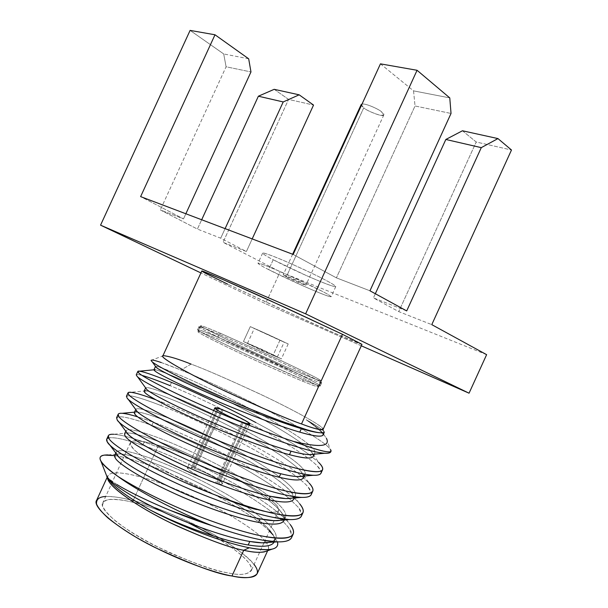 <?xml version="1.0" encoding="UTF-8"?>
<svg xmlns="http://www.w3.org/2000/svg" width="608" height="608" viewBox="0 0 608 608"><rect width="100%" height="100%" fill="white"/><g stroke="black" fill="none" stroke-linecap="round" stroke-linejoin="round"><path stroke-width="0.46" stroke-dasharray="3.04 2.28" d="M107.563 477.485L106.529 475.616L107.563 477.485M274.231 541.941C275.158 539.653 274.474 536.834 272.171 533.49C266.038 523.868 243.793 507.46 219.8 494.19C196.103 480.822 165.46 466.731 145.456 460.134C131.214 455.324 121.592 453.302 116.607 454.054L119.936 453.857C125.788 454.275 134.3 456.365 145.456 460.134C165.46 466.731 196.103 480.822 219.8 494.19C242.79 507.118 259.335 519.042 269.435 529.971L272.171 533.49C274.398 536.72 275.112 539.471 274.322 541.728L275.751 538.612L272.308 541.553M116.531 454.077L114.722 455.27M269.542 542.351C276.701 540.58 278.069 536.545 273.646 530.252C267.474 520.722 245.199 504.382 221.198 491.135C197.494 477.789 166.866 463.676 146.885 457.018C125.598 449.859 115.429 448.772 116.379 453.75L116.25 451.949C118.697 449.228 128.904 450.923 146.885 457.018C166.866 463.676 197.494 477.789 221.198 491.135C245.199 504.382 267.474 520.722 273.646 530.252C275.964 533.573 276.663 536.355 275.751 538.612M284.012 520.532C284.84 518.457 284.065 515.842 281.679 512.688C275.287 503.629 252.844 487.677 228.798 474.529C205.04 461.305 174.481 447.055 154.652 440.07C136.808 433.686 126.768 431.627 124.541 433.884M280.744 520.197C286.649 518.601 287.455 515.022 283.153 509.458C276.724 500.483 254.25 484.606 230.189 471.474C206.431 458.272 175.879 444 156.081 436.954C135.911 429.704 125.909 427.926 126.076 431.604L126.061 430.563C128.258 428.389 138.259 430.525 156.081 436.954C175.879 444 206.431 458.272 230.189 471.474C254.25 484.606 276.724 500.483 283.153 509.458C285.555 512.582 286.345 515.166 285.532 517.203L283.678 519.133M293.793 499.13C294.523 497.276 293.649 494.866 291.179 491.895C284.536 483.398 261.888 467.902 237.789 454.875C213.978 441.788 183.494 427.378 163.848 420.014C146.163 413.296 136.329 410.795 134.345 412.498M136.701 411.099L135.873 409.176C137.811 407.558 147.615 410.126 165.277 416.898C184.893 424.323 215.369 438.763 239.187 451.82C263.287 464.831 285.973 480.252 292.653 488.665C295.138 491.606 296.028 493.985 295.313 495.809L291.756 498.127C296.514 496.706 296.818 493.552 292.653 488.665C285.973 480.252 263.287 464.831 239.187 451.82C215.369 438.763 184.893 424.323 165.277 416.898C146.209 409.61 136.397 407.193 135.835 409.663M303.567 477.736C304.198 476.102 303.232 473.89 300.679 471.109C293.786 463.167 270.925 448.134 246.78 435.222C222.908 422.286 192.508 407.717 173.044 399.965C155.511 392.912 145.882 389.964 144.149 391.126M146.657 389.394L145.677 387.805C147.364 386.734 156.963 389.743 174.466 396.849C193.906 404.662 224.299 419.254 248.178 432.174C272.331 445.064 295.222 460.028 302.153 467.879C304.722 470.638 305.702 472.811 305.087 474.415L302.571 476.148C306.295 474.901 306.158 472.142 302.153 467.879C295.222 460.028 272.331 445.064 248.178 432.174C224.299 419.254 193.906 404.662 174.466 396.849C156.499 389.561 146.893 386.582 145.646 387.912M313.34 456.35L313.181 454.26L310.171 450.33C303.027 442.951 279.961 428.374 255.77 415.583C231.838 402.785 201.514 388.056 182.233 379.916C164.852 372.537 155.428 369.147 153.953 369.763L155.162 369.679C159.235 370.561 168.264 373.973 182.233 379.916C201.514 388.056 231.838 402.785 255.77 415.583C279.961 428.374 303.027 442.951 310.171 450.33L313.181 454.26C315.993 453.173 315.476 450.786 311.646 447.1C314.306 449.669 315.37 451.645 314.853 453.028L313.211 454.252L311.022 451.212M155.519 366.388C157.35 366.077 166.729 369.55 183.654 376.808C202.912 385.001 233.229 399.752 257.169 412.528C281.367 425.304 304.464 439.804 311.646 447.1C304.464 439.804 281.367 425.304 257.169 412.528C233.229 399.752 202.912 385.001 183.654 376.808C166.729 369.55 157.35 366.077 155.519 366.388M171.54 382.424L170.065 385.632L171.54 382.424C193.899 391.529 228.509 408.029 255.854 422.53C277.833 434.127 295.61 444.82 309.176 454.594C295.61 444.82 277.833 434.127 255.854 422.53M137.21 376.496C134.946 374.3 136.572 373.943 142.097 375.417C138.495 374.444 136.549 374.262 136.245 374.87M330.782 451.782L330.319 449.266C320.978 435.837 230.972 390.252 180.91 370.036C164.791 363.493 155.093 360.172 151.81 360.08C144.491 359.64 180.302 378.875 230.88 400.824M309.229 454.632L318.622 462.399L309.229 454.632M155.884 399.813L162.42 402.298L160.953 405.513C140.243 397.541 128.729 394.463 126.418 396.287M320.994 473.214C321.647 471.443 320.348 468.95 317.095 465.743C308.575 456.92 282.028 440.162 254.418 425.668C227.088 411.145 192.462 394.668 170.065 385.632C192.462 394.668 227.088 411.145 254.418 425.668C282.028 440.162 308.575 456.92 317.095 465.743L320.994 471.101M311.197 494.654C311.972 492.617 310.787 489.888 307.633 486.453C299.394 476.999 273.083 459.716 245.526 445.086C218.264 430.403 183.548 414.116 160.953 405.513L162.42 402.298C184.992 410.97 219.693 427.295 246.962 441.948C270.112 454.32 288.329 465.751 301.629 476.224C288.329 465.751 270.112 454.32 246.962 441.948C219.693 427.295 184.992 410.97 162.42 402.298C147.273 396.393 136.754 393.057 130.849 392.274L146.095 390.822C150.776 391.56 159.76 394.607 173.044 399.965C192.508 407.717 222.908 422.286 246.78 435.222C270.925 448.134 293.786 463.167 300.679 471.109L303.719 476.056M301.758 476.33L309.16 483.109L301.758 476.33M118.172 414.246C120.734 411.89 132.445 414.534 153.307 422.188L151.833 425.395C130.948 417.81 119.198 415.249 116.584 417.711M117.23 420.052C114.638 414.375 126.168 416.161 151.833 425.395C174.64 433.565 209.441 449.677 236.634 464.52C258.453 476.338 275.926 487.608 289.066 498.332C275.926 487.608 258.453 476.338 236.634 464.52C209.441 449.677 174.64 433.565 151.833 425.395L153.307 422.188C176.077 430.418 210.87 446.561 238.07 461.381C265.582 476.125 291.703 493.833 299.691 503.827L298.992 503.014C290.388 492.913 264.814 475.722 238.07 461.381C210.87 446.561 176.077 430.418 153.307 422.188L137.818 416.906M108.338 435.685C111.196 432.683 123.143 434.811 144.187 442.077L142.713 445.292C121.646 438.087 109.653 436.042 106.75 439.143M301.401 516.101C302.298 513.806 301.218 510.826 298.163 507.178L289.279 498.507L298.163 507.178L301.728 514.14M193.716 467.985L221.92 409.48L193.716 467.985L194.682 468.616C199.857 469.49 224.451 481.559 222.406 483.793C221.715 484.394 220.164 484.356 217.732 483.694L215.483 483.064C210.391 482.288 185.296 469.992 187.431 467.788C188.199 467.172 189.863 467.233 192.432 467.97L191.467 467.339L193.716 467.985L191.467 467.339L217.542 407.938L191.467 467.339L192.432 467.97L218.553 408.515L192.432 467.97C186.413 466.214 186.132 467.552 191.604 471.968C201.491 477.683 209.448 481.376 215.483 483.064L241.999 421.967L215.483 483.064L216.501 483.732L243.063 422.575L216.501 483.732L218.751 484.363L247.441 424.095L218.751 484.363L217.732 483.694L246.384 423.487L217.732 483.694C223.622 485.321 223.691 483.9 217.945 479.423C208.286 473.883 200.534 470.28 194.682 468.616L222.931 410.058L194.682 468.616L193.716 467.985M268.683 269.64C260.338 265.46 250.177 259.449 268.683 266.76C289.089 275.029 315.286 287.599 321.754 291.072C330.463 295.48 337.888 300.314 319.033 292.706C299.121 284.536 275.576 273.258 268.683 269.64L301.963 285.395C319.907 293.284 329.627 297.069 331.124 296.757C330.364 295.762 327.241 293.869 321.754 291.072L288.025 275.029C271.305 267.528 257.534 262.223 257.982 263.272C259.038 264.472 262.61 266.593 268.683 269.64L273.205 259.76C267.155 256.667 263.629 254.456 262.633 253.118C262.253 251.917 276.116 257.04 292.843 264.51C309.525 272.088 320.75 277.468 326.519 280.66C331.983 283.51 335.069 285.486 335.768 286.604C334.187 287.098 324.414 283.434 306.44 275.606L273.205 259.76L268.683 269.64M286.36 276.784L302.267 284.065C306.69 285.692 306.873 285.479 302.814 283.427L286.657 276.024C282.348 274.459 282.249 274.717 286.36 276.784L283.191 274.877C283.085 274.155 300.884 282.226 302.814 283.427L305.862 285.258C305.938 285.973 288.374 278.008 286.36 276.784L363.728 107.836C365.294 110.025 382.949 117.724 383.83 114.912L381.414 111.712C379.909 109.919 366.396 103.269 362.049 104.044C366.396 103.269 379.909 109.919 381.414 111.712C385.198 114.365 384.59 115.497 379.597 115.125C371.921 112.685 366.632 110.253 363.728 107.836L286.36 276.784M361.19 104.546L363.728 107.836L361.365 105.526M406.706 310.916L373.426 297.897L398.742 311.608L431.779 324.642L398.742 311.608L373.426 297.897L406.706 310.916M486.62 354.662L280.144 271.784L223.045 242.311L246.407 251.522L220.712 238.184L197.402 229.072L160.337 209.935L183.517 218.88L140.623 196.612L183.517 218.88L160.337 209.935L197.402 229.072L201.681 219.762L197.402 229.072L220.712 238.184L246.407 251.522L223.045 242.311L280.144 271.784L486.62 354.662M293.17 254.44L336.399 277.848L369.96 290.799L336.399 277.848L293.17 254.44M273.205 259.76C280.068 263.462 303.567 274.839 323.555 282.826C342.494 290.244 335.19 285.144 326.519 280.66C320.097 277.088 293.945 264.419 273.456 256.348C254.851 249.25 264.89 255.512 273.205 259.76M375.326 293.732L373.426 297.897L375.326 293.732M462.452 130.773L476.216 142.006L398.742 311.608L476.216 142.006L511.488 150.009L476.216 142.006L462.452 130.773M361.304 345.808L265.529 303.696L280.144 271.784L265.529 303.696L200.921 272.939L265.529 303.696L361.304 345.808M190.106 30.4L223.706 53.945L226.092 66.774L160.337 209.935L226.092 66.774L250.967 71.942L226.092 66.774L223.706 53.945L190.106 30.4M274.193 89.323L288.587 99.408L223.045 242.311L288.587 99.408L313.538 105.07L288.587 99.408L274.193 89.323M252.191 238.906L246.407 251.522L252.191 238.906M225.097 228.638L220.712 238.184L225.097 228.638M185.858 213.765L183.517 218.88L185.858 213.765M380.448 63.848L413.546 90.858L415.028 105.982L336.399 277.848L415.028 105.982L451.03 113.453L415.028 105.982L413.546 90.858L449.776 97.903L413.546 90.858L380.448 63.848M342.479 334.309C352.997 339.386 362.664 344.234 361.768 344.386L334.468 333.078L279.034 308.127L227.719 284.187L300.139 317.741C334.476 333.313 363.113 345.61 361.958 344.364M248.68 58.801L223.706 53.945L248.68 58.801M323.076 429.453C325.538 427.834 298.361 412.277 264.282 396.089C229.854 380.038 205.458 369.375 191.087 364.101C179.444 359.624 164.259 354.236 162.792 356.068M201.795 271.039C202.061 271.814 216.494 278.829 227.719 284.187M191.087 364.101L180.91 370.036L191.087 364.101C204.63 369.086 227.506 379.027 259.707 393.916C291.65 408.926 321.13 425.076 322.833 428.572L323.958 431.604C322.088 429.278 316.145 425.311 306.136 419.702C317.133 427.675 323.92 433.93 326.504 438.474L330.896 451.417M249.47 408.675L263.88 414.489M272.658 417.901L282.652 421.648M307.466 430C313.652 431.779 318.121 432.714 320.872 432.797M256.599 509.565C268.052 512.871 275.424 513.205 278.722 510.553C282.203 506.456 258.377 489.06 226.989 473.488C195.16 458.318 172.322 448.932 158.475 445.322C166.531 447.686 177.711 451.744 192.014 457.482C211.797 465.667 238.169 478.458 257.822 490.717C266.684 496.569 273.022 501.509 276.83 505.537L278.897 509.861C277.704 513.76 267.231 512.339 256.599 509.565C248.459 507.49 236.231 503.264 219.898 496.865C197.076 487.624 165.764 472.203 146.087 459.078L135.212 450.718C131.054 446.333 129.717 443.338 131.199 441.72C136.025 439.569 147.987 442.214 158.475 445.322C147.356 442.016 132.795 438.596 130.378 442.639C128.683 445.991 136.998 453.446 155.321 464.998C175.72 476.953 196.202 487.152 216.782 495.588M158.475 445.322L132.415 502.178C146.68 504.883 169.693 513.927 201.446 529.302C232.666 545.277 255.527 564.817 251.188 570.798C247.266 574.811 239.43 575.487 227.681 572.812C214.206 571.087 190.327 562.202 156.028 546.159C122.041 529.218 98.116 508.653 102.767 502.846C105.959 497.101 121.022 499.449 132.415 502.178L158.475 445.322M105.678 496.493C113.012 496.44 120.772 497.481 128.964 499.616C141.664 502.2 161.66 509.572 188.936 521.732C215.878 534.242 245.442 552.915 254.091 564.444M188.602 522.918C162.898 511.412 144.172 504.496 132.415 502.178C123.872 500.034 116.006 499.16 108.824 499.563C104.751 500.407 102.661 502.489 102.554 505.818C104.173 510.051 109.014 515.561 117.086 522.333C131.518 533.14 152.198 544.753 172.056 553.82C198.041 564.748 216.577 571.079 227.681 572.812C240.646 575.776 248.588 574.682 251.522 569.529C251.355 562.256 238.891 551.167 214.138 536.279M257.131 573.762C261.812 567.287 237.128 546.189 203.482 528.952C169.252 512.362 144.415 502.58 128.964 499.616C116.614 496.645 100.138 494.023 96.634 500.285M107.593 478.086L107.836 475.866C110.99 470.364 127.247 473.45 139.483 476.68C152.448 479.636 173.128 487.548 201.529 500.399C229.588 513.578 259.342 532.372 266.327 542.556C259.342 532.372 229.588 513.578 201.529 500.399C173.128 487.548 152.448 479.636 139.483 476.68C125.058 472.804 103.147 469.004 108.543 480.67M264.199 551.935C269.055 551.068 269.808 548.006 266.464 542.754C268.44 545.612 269.048 547.808 268.295 549.336L266.486 551.129M106.719 476.239L106.529 475.616M107 476.74C111.918 483.109 132.521 494.137 168.811 509.831M103.079 455.301L104.196 455.08M114.616 455.605C149.978 460.56 241.148 503.036 269.374 531.012M273.045 534.888L277.415 541.888L272.718 534.516C247.73 505.028 138.039 454.731 107.981 454.913L116.569 454.153M291.597 537.556C292.615 534.994 291.642 531.78 288.694 527.904C281.04 517.165 255.185 498.856 227.742 483.96C200.617 468.95 165.726 453.021 142.713 445.292L144.187 442.077C167.162 449.874 202.046 465.834 229.178 480.814C256.637 495.695 282.522 513.92 290.221 524.552L288.428 522.363C279.277 511.579 254.752 494.699 229.178 480.814C202.046 465.834 167.162 449.874 144.187 442.077C130.674 437.388 120.521 434.781 113.726 434.256L128.478 432.911C134.049 433.413 142.774 435.799 154.652 440.07C174.481 447.055 205.04 461.305 228.798 474.529C253.004 487.988 270.058 499.996 279.938 510.553L281.679 512.688C283.83 515.538 284.681 517.963 284.217 519.954M300.755 471.2L309.16 483.109M313.181 454.26L318.622 462.399M293.512 441.423C323.319 448.415 333.397 446.15 323.752 434.629C320.097 430.593 314.222 425.623 306.136 419.702C312.284 423.715 316.798 426.998 319.664 429.56L322.742 432.995M134.505 412.156L137.195 411.905C142.378 412.513 151.263 415.218 163.848 420.014C183.494 427.378 213.978 441.788 237.789 454.875C263.241 468.867 280.774 480.898 290.381 490.96L294.067 497.952M125.195 436.179C123.53 433.8 124.625 432.714 128.478 432.911M323.106 434.978C323.54 433.778 322.392 431.969 319.664 429.56C316.798 426.998 312.284 423.715 306.136 419.702C318.44 426.603 324.459 430.905 324.186 432.607M161.264 362.535L180.91 370.036C230.972 390.252 320.978 435.837 330.319 449.266M127.224 398.27C124.275 393.376 135.516 395.785 160.953 405.513C183.548 414.116 218.264 430.403 245.526 445.086C273.083 459.716 299.394 476.999 307.633 486.453L311.395 492.632M108.612 437.882C114.274 436.954 125.636 439.424 142.713 445.292C165.726 453.021 200.617 468.95 227.742 483.96C255.185 498.856 281.04 517.165 288.694 527.904L292.022 535.64M116.949 484.546L108.68 478.633M219.26 334.37C208.498 329.718 201.75 327.172 198.998 326.724C197.319 326.868 219.564 338.154 247.821 351.249L305.239 376.846C314.397 380.73 319.861 382.736 321.632 382.865C323.099 382.614 301.705 371.769 275.272 359.48L219.26 334.37L217.945 337.227L273.98 362.292C300.405 374.604 321.761 385.54 320.256 385.86C318.463 385.791 312.983 383.83 303.81 379.97C293.763 375.926 274.611 367.414 246.362 354.434C218.112 341.316 195.913 329.939 197.63 329.718C200.404 330.098 207.176 332.606 217.945 337.227L219.26 334.37L267.923 356.068C290.768 366.594 314.853 378.343 319.99 381.573C325.698 385.1 314.99 380.935 305.239 376.846C293.672 372.149 271.632 362.254 239.111 347.176C207.229 332.204 192.979 324.254 201.05 327.119L219.26 334.37L220.56 333.336C208.597 328.244 202 325.706 200.769 325.728L200.708 325.766C198.512 325.66 215.224 333.997 250.838 350.77C287.158 367.566 313.15 378.526 317.946 380.091L321.237 380.95C321.298 380.106 307.868 373.304 280.949 360.536L220.56 333.336L219.26 334.37M217.945 337.227C207.495 332.812 192.576 326.838 199.515 331.223C204.995 334.704 230.614 347.244 254.638 358.264L303.81 379.97L302.336 381.064C290.221 376.116 262.063 363.713 235.387 351.067C209.144 338.428 196.688 331.945 198.026 331.626L198.094 331.565C198.877 331.147 208.263 334.772 226.252 342.441L280.121 366.852C298.634 375.577 319.466 386.072 318.554 386.81C317.543 387.038 312.132 385.122 302.336 381.064L303.81 379.97L317.885 385.419C326.367 388.368 312.755 380.608 282.758 366.426C251.993 352.07 230.386 342.342 217.945 337.227M220.56 333.336L280.957 360.544C307.884 373.304 321.305 380.106 321.237 380.95L317.946 380.091C313.15 378.526 287.158 367.566 250.838 350.77C215.224 333.997 198.512 325.66 200.708 325.766L198.026 331.626C196.688 331.945 209.144 338.428 235.387 351.067C262.063 363.713 290.221 376.116 302.336 381.064C312.132 385.122 317.543 387.038 318.554 386.81C319.474 386.072 298.634 375.577 280.121 366.852L226.252 342.441C208.263 334.772 198.877 331.147 198.094 331.565L200.769 325.728C202 325.706 208.597 328.244 220.56 333.336M250.298 326.602L288.207 343.953L250.298 326.595L243.458 341.536L262.276 349.562L281.375 358.887L261.843 350.527L243.458 341.536L250.298 326.602L268.842 334.856L288.192 343.938L250.298 326.602L243.458 341.529L262.709 350.922L281.36 358.857L262.139 349.501L243.458 341.536M273.022 355.376L277.339 357.04C277.955 356.835 254.942 346.233 252.039 345.131L247.486 343.368C246.818 343.558 270.248 354.342 273.022 355.376L279.923 340.29L258.803 330.364L284.179 342.106L279.923 340.29L273.022 355.376L251.682 345.61C246.354 342.874 246.476 342.714 252.039 345.131L272.924 354.692C278.472 357.519 278.502 357.747 273.022 355.376M279.923 340.29C285.372 342.73 285.296 342.608 279.688 339.918L258.803 330.364C253.27 327.879 253.202 327.932 258.59 330.524L279.923 340.29M115.786 452.96L116.25 451.949M284.278 519.954L285.532 517.203M125.772 431.194L126.061 430.563M294.34 497.937L295.313 495.809M304.357 476.003L305.087 474.415M314.344 454.161L314.853 453.028M213.659 410.537L187.431 467.788M249.181 425.273L222.406 483.793M383.83 114.912L305.862 285.258M292.638 254.243L283.191 274.877M262.633 253.118L257.982 263.272M335.768 286.604L331.124 296.757M163.613 355.68L151.81 360.073M130.378 442.639L102.767 502.846M278.722 510.553L264.032 542.701M263.963 542.853L251.188 570.798M267.664 550.711L268.295 549.336M107.175 477.303L107.836 475.866M288.428 522.363L279.938 510.553M298.992 503.014L290.381 490.96M323.456 434.211L321.237 431.072M119.936 453.857L116.675 454.146M269.435 529.971L272.718 534.516M198.998 326.724L197.63 329.718M321.632 382.865L320.256 385.86M319.99 381.573L321.062 382.075L319.238 385.974L317.885 385.419M201.05 327.119L199.971 326.64L198.208 330.562L199.515 331.223M288.207 343.953L281.375 358.887M277.339 357.04L284.179 342.106M247.486 343.368L254.326 328.442"/><path stroke-width="0.91" d="M150.647 510.256L159.714 514.68C188.252 528.496 227.156 541.72 248.186 544.981L249.797 541.47C228.798 538.133 189.909 524.871 161.363 511.085C134.018 498.248 111.652 484.097 107.563 477.485L109.797 480.092C118.378 488.361 135.569 498.689 161.363 511.085C189.909 524.871 228.798 538.133 249.797 541.47L248.186 544.981C263.127 547.428 271.806 546.417 274.231 541.941L274.33 541.728C272.095 546.379 263.386 547.466 248.186 544.981C227.156 541.72 188.252 528.496 159.714 514.68L150.647 510.256C126.57 496.607 112.146 485.754 107.373 477.69L106.719 476.239C110.048 484.135 124.693 495.474 150.647 510.256C181.853 526.946 223.873 542.853 249.31 547.762C223.873 542.853 181.853 526.946 150.647 510.256M115.786 452.96L114.722 455.27L115.231 457.9C114.03 455.863 114.494 454.586 116.607 454.054L116.531 454.077M284.217 519.954C282.606 524.484 274.033 525.297 258.514 522.394C237.713 518.639 198.93 505.172 170.308 491.56C141.003 477.987 117.815 463.547 115.231 457.9C117.815 463.547 141.003 477.987 170.308 491.56C198.93 505.172 237.713 518.639 258.514 522.394L260.118 518.882C239.347 515.052 200.587 501.547 171.95 487.966C142.644 474.415 119.411 460.081 116.782 454.526L118.925 457.132C127.042 464.801 144.719 475.076 171.95 487.966C200.587 501.547 239.347 515.052 260.118 518.882L258.514 522.394C273.296 525.183 281.793 524.56 284.012 520.532L284.278 519.954M272.308 541.553C267.733 543.301 260.224 543.278 249.797 541.47L261.957 542.83L269.542 542.351M125.772 431.194L124.541 433.884L125.195 436.179C128.06 441.218 151.529 455.035 180.895 468.441C209.6 481.855 248.262 495.566 268.835 499.814L270.438 496.31C249.903 491.986 211.257 478.23 182.537 464.854C153.163 451.47 129.648 437.752 126.745 432.805L128.151 434.393C135.736 441.355 153.862 451.501 182.537 464.854C211.257 478.23 249.903 491.986 270.438 496.31L268.835 499.814C283.457 502.938 291.779 502.71 293.793 499.13L294.34 497.937M283.678 519.133C279.688 521.269 271.837 521.185 260.118 518.882L274.033 520.668L280.744 520.197M135.721 409.511L134.345 412.498L135.158 414.466C138.29 418.904 162.04 432.098 191.474 445.345C220.271 458.546 258.81 472.507 279.156 477.25L280.759 473.738C260.452 468.928 221.928 454.928 193.124 441.75C163.674 428.534 139.886 415.439 136.701 411.099L137.461 411.874C142.128 416.708 165.338 429.271 193.124 441.75C221.928 454.928 260.452 468.928 280.759 473.738L279.156 477.25C293.618 480.708 301.758 480.867 303.567 477.736L304.357 476.003M291.756 498.127C287.379 499.1 280.273 498.492 270.438 496.31L285.874 498.575L291.756 498.127M145.631 387.896L144.149 391.126L145.107 392.768C148.527 396.598 172.55 409.169 202.054 422.248C230.934 435.252 269.352 449.456 289.469 454.685L291.072 451.182C270.993 445.869 232.59 431.634 203.703 418.661C174.184 405.612 150.115 393.133 146.657 389.394L146.847 389.568C150.708 393.452 174.633 405.802 203.703 418.661C232.59 431.634 270.993 445.869 291.072 451.182L289.469 454.685C303.78 458.485 311.737 459.04 313.34 456.35L314.344 454.161M302.571 476.148C298.543 477.143 291.27 476.338 280.759 473.738C287.622 475.441 293.2 476.383 297.487 476.558L302.571 476.148M313.181 454.26L313.181 454.26C309.632 455.248 302.252 454.229 291.072 451.182C298.665 453.256 304.6 454.404 308.887 454.624L313.211 454.252C314.914 459.108 307.01 459.253 289.469 454.685C269.352 449.456 230.934 435.252 202.054 422.248C172.55 409.169 148.527 396.598 145.107 392.768C143.518 391.225 143.845 390.579 146.095 390.822M330.965 451.341C328.86 453.256 316.38 449.95 293.512 441.423C269.412 433.626 232.78 419.216 204.63 406.547C170.164 391.21 142.462 376.914 138.829 372.978L137.834 371.404C139.802 370.333 151.042 374.004 171.54 382.424C155.587 375.858 144.978 372.111 139.711 371.169L153.938 369.793L155.063 371.07C158.756 374.3 183.054 386.255 212.633 399.16C241.596 411.966 279.893 426.413 299.782 432.136L301.378 428.632C281.534 422.834 243.253 408.348 214.274 395.572C184.688 382.69 160.345 370.834 156.606 367.696L155.519 366.388L156.606 367.696C160.345 370.834 184.688 382.69 214.274 395.572C243.253 408.348 281.534 422.834 301.378 428.632L299.782 432.136C279.893 426.413 241.596 411.966 212.633 399.16C183.054 386.255 158.756 374.3 155.063 371.07C153.535 369.884 153.566 369.421 155.162 369.679M170.065 385.632C157.844 380.646 148.519 377.241 142.097 375.417C148.519 377.241 157.844 380.646 170.065 385.632M137.834 371.404L136.245 374.87L137.21 376.496C140.798 380.547 168.446 394.957 202.897 410.332C236.603 425.592 281.428 442.609 304.357 448.993C320.363 453.538 329.171 454.465 330.782 451.782L331.048 451.197M171.54 382.424C193.899 391.529 228.509 408.029 255.854 422.53M318.622 462.399C321.89 465.568 323.213 468.016 322.574 469.748C320.766 472.857 311.782 472.302 295.625 468.092C272.475 462.186 227.529 445.413 193.906 429.955C159.524 414.413 132.149 399.388 128.835 394.752L128.007 392.821C129.664 391.18 138.958 393.513 155.884 399.813M128.007 392.821L126.418 396.287L127.224 398.27C130.484 403.02 157.806 418.16 192.174 433.732C225.773 449.236 270.75 465.964 293.945 471.77C310.133 475.92 319.147 476.398 320.994 473.214L322.574 469.748M309.16 483.109C312.33 486.506 313.538 489.197 312.778 491.188C310.741 494.806 301.553 494.699 285.213 490.869C261.79 485.549 216.699 469.072 183.183 453.363C148.876 437.631 121.836 421.868 118.841 416.533L118.172 414.246L116.584 417.711L117.23 420.052C120.171 425.501 147.159 441.378 181.45 457.148C214.951 472.895 260.064 489.326 283.533 494.555C299.904 498.317 309.122 498.347 311.197 494.654L312.778 491.188M113.726 434.256C108.779 434.051 107.152 435.404 108.847 438.322C111.515 444.357 138.229 460.849 172.452 476.786C205.869 492.731 251.104 508.919 274.801 513.661C300.436 518.442 308.735 515.166 299.691 503.827C302.761 507.444 303.856 510.378 302.982 512.635C300.709 516.754 291.316 517.096 274.801 513.661C251.104 508.919 205.869 492.731 172.452 476.786C138.229 460.849 111.515 444.357 108.847 438.322L108.338 435.685L106.75 439.143L107.228 441.841C109.85 447.99 136.511 464.603 170.719 480.571C204.113 496.554 249.379 512.696 273.114 517.347C289.666 520.722 299.09 520.304 301.401 516.101L302.982 512.635M221.92 409.48L217.542 407.938L218.553 408.515L214.837 407.953C213.028 408.88 235.965 420.067 241.999 421.967L247.441 424.095L246.384 423.487L249.789 423.958C251.507 422.993 228.988 412.004 222.931 410.058L221.92 409.48L222.931 410.058C228.821 412.239 236.178 415.674 244.978 420.348C250.785 424.004 251.256 425.045 246.384 423.487L241.999 421.967C235.904 419.725 228.357 416.199 219.351 411.388C213.765 407.793 213.499 406.843 218.553 408.515L221.92 409.48M361.365 105.526L362.049 104.044L361.19 104.546L292.638 254.243M369.96 290.799L406.706 310.916L369.96 290.799L451.03 113.453L449.776 97.903L417.065 70.285L305.619 313.842L469.057 393.194L486.62 354.662L431.779 324.642L486.62 354.662L469.057 393.194L361.304 345.808L469.057 393.194L305.619 313.842L417.065 70.285L380.448 63.848L293.17 254.44L140.623 196.612L293.17 254.44L380.448 63.848L417.065 70.285L449.776 97.903L451.03 113.453L369.96 290.799M431.779 324.642L511.488 150.009L497.96 138.586L481.278 147.645L406.706 310.916L481.278 147.645L445.839 139.468L375.326 293.732L445.839 139.468L462.452 130.773L497.96 138.586L511.488 150.009L431.779 324.642M201.681 219.762L258.377 96.208L274.193 89.323L258.377 96.208L201.681 219.762M200.921 272.939L100.556 225.165L190.106 30.4L100.556 225.165L305.619 313.842L100.556 225.165L200.921 272.939M313.538 105.07L252.191 238.906L313.538 105.07L299.174 94.825L283.206 101.939L225.097 228.638L283.206 101.939L258.377 96.208L283.206 101.939L299.174 94.825L274.193 89.323L299.174 94.825L313.538 105.07M250.967 71.942L185.858 213.765L250.967 71.942L248.68 58.801L214.996 34.778L140.623 196.612L214.996 34.778L190.106 30.4L214.996 34.778L248.68 58.801L250.967 71.942M227.719 284.187L205.793 273.418C202.532 271.685 201.552 270.963 202.844 271.252L222.733 279.467L285.106 307.45L342.479 334.309L267.832 299.569C230.424 282.568 200.275 269.625 201.795 271.039L162.792 356.068C159.965 357.504 188.548 373.912 225.766 391.415C262.998 408.576 288.245 419.414 301.5 423.951C313.318 428.427 320.507 430.259 323.076 429.453L361.958 344.364L342.479 334.309L301.5 423.951L342.479 334.309M481.278 147.645L497.96 138.586L462.452 130.773L445.839 139.468L481.278 147.645M322.833 428.572C322.498 430.783 315.392 429.24 301.5 423.951C287.356 419.132 260.376 407.459 220.56 388.938C181.009 370.09 156.704 355.171 163.613 355.68C169.533 356.349 178.691 359.161 191.087 364.101M230.88 400.824L249.47 408.675M263.88 414.489L272.658 417.901M282.652 421.648L307.466 430M324.186 432.607L320.872 432.797C323.775 433.276 324.801 432.881 323.958 431.604M326.504 438.474C330.456 446.682 319.458 447.663 293.512 441.423C320.788 451.493 333.184 454.29 330.714 449.798M216.782 495.588C235.136 502.968 248.406 507.627 256.599 509.565M254.091 564.444C264.913 578.74 247.327 579.158 231.982 575.996C216.972 573.443 177.901 561.184 135.979 537.206C125.02 530.594 115.763 524.256 108.194 518.176C102.007 512.536 98.124 507.824 96.55 504.055C96.125 499.305 99.165 496.789 105.678 496.493M214.138 536.279L188.602 522.918M107.175 477.303L96.634 500.285C91.588 506.563 117.519 528.854 154.409 547.215C191.604 564.589 217.459 574.188 231.982 575.996C244.576 578.831 252.958 578.086 257.131 573.762L267.664 550.711M266.486 551.129C261.258 552.953 253.68 552.657 243.747 550.255L231.982 575.996L243.747 550.255C230.364 548.082 206.386 539.152 171.821 523.473C137.37 507.057 107.517 485.655 107.593 478.086M107.373 477.69L108.543 480.67C112.723 489.995 144.484 510.895 176.571 525.738C208.742 539.988 231.139 548.158 243.747 550.255C251.948 552.193 258.765 552.756 264.199 551.935L272.133 549.138M243.747 550.255L249.31 547.762L243.747 550.255M109.797 480.092L107 476.74L100.92 461.191C99.218 458.075 99.94 456.106 103.079 455.301M168.811 509.831L211.82 525.624C178.06 512.263 137.378 490.846 118.233 476.626C108.847 470.159 103.079 465.014 100.92 461.191M104.196 455.08L114.616 455.605M269.374 531.012L273.045 534.888M277.415 541.888C278.54 545.551 276.792 547.968 272.179 549.13C267.33 550.255 259.707 549.799 249.31 547.762C270.157 551.54 279.528 549.586 277.415 541.888M107.981 454.913C94.658 454.875 98.078 462.11 118.233 476.626C130.028 484.135 144.522 491.994 161.72 500.217C195.031 516.405 240.411 532.304 264.381 536.461C290.32 540.588 298.938 536.621 290.221 524.552C293.193 528.398 294.181 531.574 293.185 534.082C290.677 538.718 281.078 539.509 264.381 536.461C240.411 532.304 195.031 516.405 161.72 500.217C144.522 491.994 130.028 484.135 118.233 476.626C137.378 490.846 178.06 512.263 211.82 525.624C232.248 532.844 249.204 537.685 262.694 540.147C279.422 543.134 289.058 542.268 291.597 537.556L293.185 534.09M137.818 416.906C130.918 414.778 125.704 413.577 122.185 413.303C118.271 413.075 117.154 414.147 118.841 416.533C121.836 421.868 148.876 437.631 183.183 453.363C216.699 469.072 261.79 485.549 285.213 490.869C310.262 496.272 318.341 493.795 309.464 483.444M130.849 392.274C127.847 392.016 127.178 392.844 128.835 394.752C132.149 399.388 159.524 414.413 193.906 429.955C227.529 445.413 272.475 462.186 295.625 468.092C319.496 473.982 327.56 472.5 319.831 463.646M139.711 371.169C137.514 370.888 137.218 371.488 138.829 372.978C142.462 376.914 170.164 391.21 204.63 406.547C232.78 419.216 269.412 433.626 293.512 441.423M322.742 432.995C324.991 437.464 317.338 437.182 299.782 432.136C313.933 436.27 321.708 437.213 323.106 434.978L324.216 432.554M303.719 476.056C304.236 480.822 296.05 481.217 279.156 477.25C258.81 472.507 220.271 458.546 191.474 445.345C162.04 432.098 138.29 418.904 135.158 414.466C133.517 412.536 134.193 411.677 137.195 411.905M294.067 497.952C293.466 502.618 285.053 503.234 268.835 499.814C248.262 495.566 209.6 481.855 180.895 468.441C151.529 455.035 128.06 441.218 125.195 436.179M320.872 432.797C316.776 432.683 310.278 431.3 301.378 428.632C309.677 431.118 315.909 432.501 320.074 432.767L320.158 432.759C309.35 432.06 270.514 417.939 230.386 400.611C190.22 383.086 157.601 366.639 152.228 361.836C149.446 359.298 152.456 359.526 161.264 362.535M135.835 409.663L136.701 411.099M145.646 387.912L146.657 389.394M330.896 451.417C330.646 452.831 328.624 453.446 324.832 453.264C320.089 452.983 313.264 451.554 304.357 448.993C281.428 442.609 236.603 425.592 202.897 410.332C169.29 395.329 141.9 381.132 137.552 376.808L137.21 376.496M320.994 471.101C321.989 474.08 319.42 475.479 313.272 475.289C308.469 475.053 302.024 473.883 293.945 471.77C270.75 465.964 225.773 449.236 192.174 433.732C160.071 419.178 133.486 404.723 128.204 399.289L127.224 398.27M311.395 492.632C312.01 495.991 308.697 497.587 301.462 497.397C296.727 497.2 290.753 496.25 283.533 494.555C260.064 489.326 214.951 472.895 181.45 457.148C150.837 443.042 125.111 428.465 118.948 422.02L117.23 420.052M301.728 514.14C301.978 517.978 297.859 519.794 289.385 519.597L273.114 517.347C249.379 512.696 204.113 496.554 170.719 480.571C141.588 466.936 116.774 452.36 109.797 445.003L107.228 441.841C106.058 439.782 106.514 438.459 108.612 437.882M292.022 535.64C291.901 540.033 286.9 542.108 277.035 541.88L262.694 540.147C249.204 537.685 232.248 532.844 211.82 525.624C173.143 513.365 133.631 494.821 116.949 484.546M153.953 369.763L155.473 366.442M214.837 407.953L213.659 410.537M249.789 423.958L249.181 425.273M122.185 413.303L134.505 412.156M323.752 434.629L323.456 434.211M261.957 542.83L277.035 541.88M118.925 457.132L109.797 445.003M274.033 520.668L289.385 519.597M128.151 434.393L118.948 422.02M285.874 498.575L301.462 497.397M137.461 411.874L128.204 399.289M297.487 476.558L313.272 475.289M146.847 389.568L137.552 376.808M308.887 454.624L324.832 453.264M156.279 367.445L152.236 361.844"/></g></svg>
